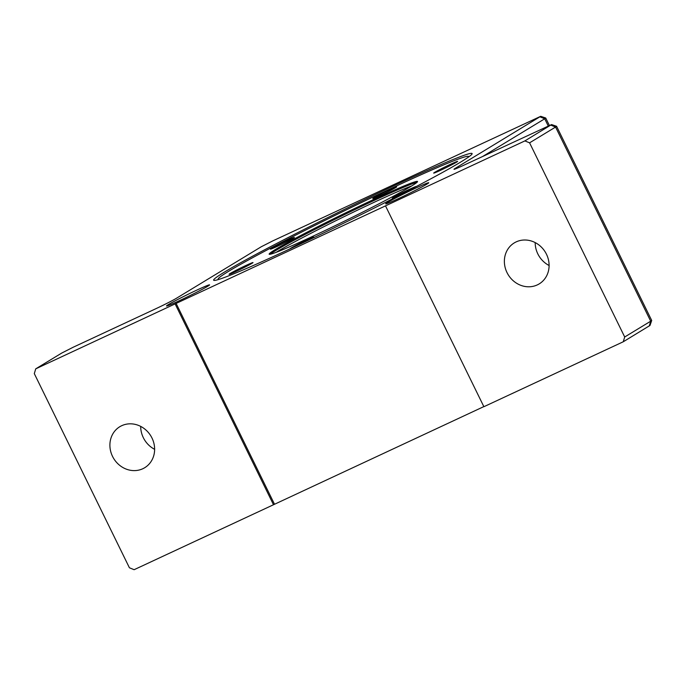 <?xml version="1.0" encoding="UTF-8"?>
<svg xmlns="http://www.w3.org/2000/svg" width="686" height="686" viewBox="0 0 686 686"><rect width="100%" height="100%" fill="white"/><g stroke="black" fill="none" stroke-linecap="round" stroke-linejoin="round"><path stroke-width="1.03" d="M218.928 279.382A139.369 5.848 153.9 0 1 218.182 278.885A139.369 5.848 153.9 0 1 393.687 187.269A139.369 5.848 153.9 0 1 468.289 156.357A139.369 5.848 153.9 0 1 468.221 157.248M373.184 199.72A82.612 3.464 -26.1 0 0 269.152 254.189A82.612 3.464 -26.1 0 0 313.502 235.967A82.612 3.464 -26.1 0 0 417.534 181.498A82.612 3.464 -26.1 0 0 373.184 199.72M239.723 268.458A13.326 0.557 153.9 0 1 253.005 262.575A13.326 0.557 153.9 0 1 242.347 268.415A13.326 0.557 153.9 0 1 229.073 274.297A13.326 0.557 153.9 0 1 239.723 268.458M292.073 238.214A13.326 0.557 153.9 0 1 294.397 237.442A13.326 0.557 153.9 0 1 286.276 242.012A13.326 0.557 153.9 0 1 272.779 248.383A13.326 0.557 153.9 0 1 270.464 249.164A13.326 0.557 153.9 0 1 278.585 244.593A13.326 0.557 153.9 0 1 292.073 238.214M395.693 187.595A13.326 0.557 153.9 0 1 382.394 194.455A13.326 0.557 153.9 0 1 372.772 198.563A13.326 0.557 153.9 0 1 373.776 197.808A13.326 0.557 153.9 0 1 387.075 190.948A13.326 0.557 153.9 0 1 396.705 186.841A13.326 0.557 153.9 0 1 395.693 187.595M446.963 167.221A13.326 0.557 153.9 0 1 433.689 173.104A13.326 0.557 153.9 0 1 444.339 167.264A13.326 0.557 153.9 0 1 457.613 161.381A13.326 0.557 153.9 0 1 446.963 167.221M398.935 195.544A13.326 0.557 153.9 0 1 394.613 197.465A13.326 0.557 153.9 0 1 392.289 198.245A13.326 0.557 153.9 0 1 400.418 193.666A13.326 0.557 153.9 0 1 413.907 187.295A13.326 0.557 153.9 0 1 416.222 186.523A13.326 0.557 153.9 0 1 416.205 186.575M290.015 248.855A13.326 0.557 153.9 0 1 289.981 248.838A13.326 0.557 153.9 0 1 290.993 248.083A13.326 0.557 153.9 0 1 304.292 241.223A13.326 0.557 153.9 0 1 313.914 237.116A13.326 0.557 153.9 0 1 312.91 237.87A13.326 0.557 153.9 0 1 310.698 239.122M461.215 161.742A143.906 6.037 153.9 0 1 320.285 234.543A143.906 6.037 153.9 0 1 213.869 280.368A143.906 6.037 153.9 0 1 224.528 272.033A143.906 6.037 153.9 0 1 370.792 196.676A143.906 6.037 153.9 0 1 472.105 153.861A143.906 6.037 153.9 0 1 461.215 161.742M179.389 300.682A23.984 1.003 153.9 0 1 166.518 305.973A23.984 1.003 153.9 0 1 196.719 290.161A23.984 1.003 153.9 0 1 209.59 284.87A23.984 1.003 153.9 0 1 179.389 300.682M398.54 198.563A23.984 1.003 153.9 0 1 385.669 203.853A23.984 1.003 153.9 0 1 415.87 188.041A23.984 1.003 153.9 0 1 428.75 182.75A23.984 1.003 153.9 0 1 398.54 198.563M142.808 468.735A23.984 21.738 58.7 0 1 113.087 457.459A23.984 21.738 58.7 0 1 119.81 426.709A23.984 21.738 58.7 0 1 121.722 425.697A23.984 21.738 58.7 0 1 151.435 436.965A23.984 21.738 58.7 0 1 144.712 467.715A23.984 21.738 58.7 0 1 142.808 468.735M140.699 426.392A23.984 21.738 -121.3 0 0 154.624 449.321M537.284 284.913A23.984 21.738 58.7 0 1 507.563 273.645A23.984 21.738 58.7 0 1 514.286 242.895A23.984 21.738 58.7 0 1 516.198 241.875A23.984 21.738 58.7 0 1 545.91 253.151A23.984 21.738 58.7 0 1 539.187 283.901A23.984 21.738 58.7 0 1 537.284 284.913M535.183 242.578A23.984 21.738 -121.3 0 0 549.1 265.508M483.836 406.601L273.5 504.742L175.11 303.898L35.732 368.845L61.723 353.067L73.076 347.288L156.357 308.477A17.056 0.712 -26.1 0 0 176.542 298.204L261.255 246.763L272.608 240.975L540.722 116.303L455.307 168.302A17.056 0.712 -26.1 0 0 454.038 169.296A17.056 0.712 -26.1 0 0 463.17 165.515L551.578 124.578L524.876 140.913L385.498 205.869L483.887 406.712L623.274 341.765L649.994 325.456L651.7 320.473A13.326 0.557 153.9 0 1 650.688 321.202L624.697 336.989L623.274 341.765M175.11 303.898L385.498 205.869M524.876 140.913L529.583 142.834L624.697 336.989M176.07 303.315L274.469 504.159M273.5 504.742L134.122 569.697L129.414 567.776L34.3 373.621L35.732 368.845M529.583 142.834L555.574 127.047A13.326 0.557 -26.1 0 0 556.586 126.293L651.7 320.448A13.326 0.557 153.9 0 1 651.7 320.473M556.586 126.293A13.326 0.557 -26.1 0 0 556.569 126.275L551.578 124.578M482.953 156.297L544.718 118.781A13.326 0.557 -26.1 0 0 545.73 118.026A13.326 0.557 -26.1 0 0 545.713 118.009L540.722 116.303M416.882 182.407A82.612 3.464 -26.1 0 0 373.656 200.672A82.612 3.464 -26.1 0 0 275.875 250.459A82.612 3.464 -26.1 0 0 270.267 254.232M276.261 252.285A81.008 3.404 153.9 0 1 277.89 251.273A81.008 3.404 153.9 0 1 373.776 202.464A81.008 3.404 153.9 0 1 411.669 185.949M550.867 125.135L555.574 127.047L650.688 321.202L649.265 325.979M548.208 125.898L544.718 118.781L540.011 116.86M456.113 168.636L455.307 168.302M218.182 278.885L217.908 279.691M545.73 118.026L549.34 125.401M468.289 156.357L469.095 156.631"/></g></svg>
